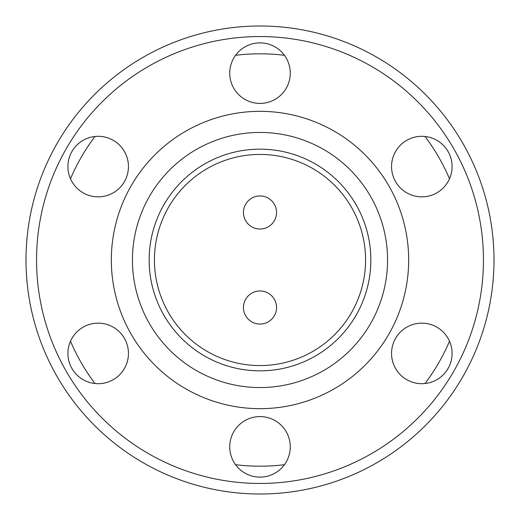 <?xml version="1.0" encoding="UTF-8"?>
<svg xmlns="http://www.w3.org/2000/svg" width="520" height="520" viewBox="0 0 520 520"><rect width="100%" height="100%" fill="white"/><g stroke="black" fill="none" stroke-linecap="round" stroke-linejoin="round"><path stroke-width="0.78" d="M275.912 302.985A16.536 16.536 0 0 1 264.517 323.414A16.536 16.536 0 0 1 244.088 312.019A16.536 16.536 0 0 1 255.483 291.596A16.536 16.536 0 0 1 275.912 302.985M247.169 202.059A16.536 16.536 0 0 1 270.433 199.667A16.536 16.536 0 0 1 272.831 222.931A16.536 16.536 0 0 1 249.567 225.329A16.536 16.536 0 0 1 247.169 202.059M260 154.434A105.567 105.567 0 0 0 154.434 260A105.567 105.567 0 0 0 260 365.567A105.567 105.567 0 0 0 365.567 260A105.567 105.567 0 0 0 260 154.434M370.844 260A110.845 110.845 0 0 0 260 149.156A110.845 110.845 0 0 0 149.156 260A110.845 110.845 0 0 0 260 370.844A110.845 110.845 0 0 0 370.844 260M387.556 260A127.556 127.556 0 0 0 260 132.444A127.556 127.556 0 0 0 132.444 260A127.556 127.556 0 0 0 260 387.556A127.556 127.556 0 0 0 387.556 260M408.668 260A148.668 148.668 0 0 0 260 111.332A148.668 148.668 0 0 0 111.332 260A148.668 148.668 0 0 0 260 408.668A148.668 148.668 0 0 0 408.668 260M235.586 55.276A206.174 206.174 0 0 1 284.414 55.276M425.087 136.494A206.174 206.174 0 0 1 449.507 178.783M449.507 341.218A206.174 206.174 0 0 1 425.087 383.507M284.414 464.724A206.174 206.174 0 0 1 235.586 464.724M98.183 136.312A30.264 30.264 0 0 0 67.925 166.576A30.264 30.264 0 0 0 98.183 196.839A30.264 30.264 0 0 0 128.447 166.576A30.264 30.264 0 0 0 98.183 136.312M98.183 323.161A30.264 30.264 0 0 0 67.925 353.425A30.264 30.264 0 0 0 98.183 383.688A30.264 30.264 0 0 0 128.447 353.425A30.264 30.264 0 0 0 98.183 323.161M260 416.585A30.264 30.264 0 0 0 229.736 446.849A30.264 30.264 0 0 0 260 477.113A30.264 30.264 0 0 0 290.264 446.849A30.264 30.264 0 0 0 260 416.585M421.818 323.161A30.264 30.264 0 0 0 391.553 353.425A30.264 30.264 0 0 0 421.818 383.688A30.264 30.264 0 0 0 452.075 353.425A30.264 30.264 0 0 0 421.818 323.161M421.818 136.312A30.264 30.264 0 0 0 391.553 166.576A30.264 30.264 0 0 0 421.818 196.839A30.264 30.264 0 0 0 452.075 166.576A30.264 30.264 0 0 0 421.818 136.312M260 42.887A30.264 30.264 0 0 0 229.736 73.151A30.264 30.264 0 0 0 260 103.415A30.264 30.264 0 0 0 290.264 73.151A30.264 30.264 0 0 0 260 42.887M26 260A234 234 0 0 0 260 494A234 234 0 0 0 494 260A234 234 0 0 0 260 26A234 234 0 0 0 26 260M36.556 260A223.444 223.444 0 0 0 260 483.444A223.444 223.444 0 0 0 483.444 260A223.444 223.444 0 0 0 260 36.556A223.444 223.444 0 0 0 36.556 260M94.913 383.507A206.174 206.174 0 0 1 70.493 341.218M70.493 178.783A206.174 206.174 0 0 1 94.913 136.494"/></g></svg>
